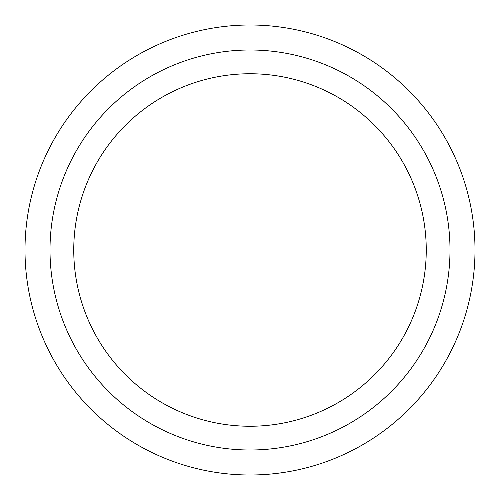 <?xml version="1.0" encoding="UTF-8"?>
<svg xmlns="http://www.w3.org/2000/svg" width="500" height="500" viewBox="0 0 500 500"><rect width="100%" height="100%" fill="white"/><g stroke="black" fill="none" stroke-linecap="round" stroke-linejoin="round"><path stroke-width="0.75" d="M250 475A225 225 0 0 1 25 250A225 225 0 0 1 250 25A225 225 0 0 1 475 250A225 225 0 0 1 250 475M250 450A200 200 0 0 1 50 250A200 200 0 0 1 250 50A200 200 0 0 1 450 250A200 200 0 0 1 250 450M250 73.75A176.25 176.25 0 0 1 426.25 250A176.25 176.25 0 0 1 250 426.25A176.25 176.25 0 0 1 73.75 250A176.25 176.25 0 0 1 250 73.75"/></g></svg>
